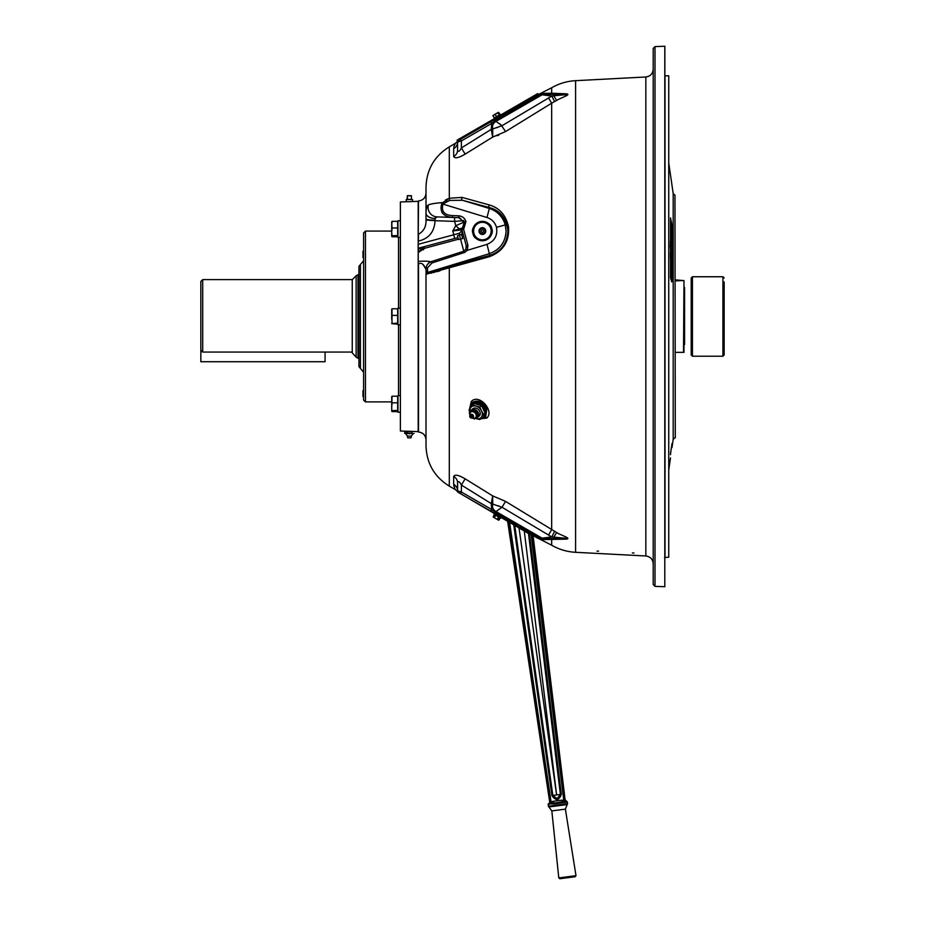 <?xml version="1.0" encoding="UTF-8"?>
<svg xmlns="http://www.w3.org/2000/svg" width="925" height="925" viewBox="0 0 925 925"><rect width="100%" height="100%" fill="white"/><g stroke="black" fill="none" stroke-linecap="round" stroke-linejoin="round"><path stroke-width="1.39" d="M664.855 316.489L664.855 46.25L664.855 316.489M655.004 586.381L653.212 584.519L653.212 48.458L655.004 46.597L655.004 586.381L664.798 586.716L664.798 46.25L655.004 46.597M665.017 557.162L665.017 75.804L668.74 75.804L668.74 557.162L664.543 557.625M653.212 265.741L653.212 312.604M653.212 571.604L653.212 575.732M653.212 83.447L653.212 96.073M653.212 104.328L653.212 167.841M653.212 176.097L653.212 261.613M633.937 553.034L632.434 552.965M598.567 551.161L597.018 551.127M632.365 552.919L633.983 553M490.828 511.167L491.73 509.536L491.256 503.593L492.724 504.009L492.678 495.881L491.314 503.466L492.678 495.881L465.159 478.849L492.678 495.881L505.57 501.408L556.815 532.627C560.55 535.147 572.217 538.593 566.181 539.136L542.64 539.61A7.77 7.724 -90 0 0 538.755 538.558L538.789 538.558M469.449 409.463L471.276 401.542C478.861 393.009 494.806 411.001 486.77 418.088L477.67 419.06M453.897 486.284L453.678 484.342C455.47 491.117 455.47 491.117 453.678 484.33L453.678 476.502C454.718 474.201 458.534 474.988 465.159 478.849L463.113 477.67M461.113 476.664L459.17 475.866M455.308 489.51L457.887 491.938M470.05 408.561L471.889 402.676C477.705 399.322 482.688 401.45 486.828 409.07L485.637 417.418L480.399 419.048M483.775 417.256L485.579 409.417L482.399 404.919M489.429 256.676L489.464 256.676A1.862 0.821 -106 0 1 489.822 255.404C501.13 251.484 507.154 243.379 507.883 231.077C506.322 218.265 500.217 210.449 489.556 207.616A1.862 1.226 -74.7 0 1 489.163 204.899C499.454 207.813 505.906 215.12 508.519 226.822C509.548 241.402 503.177 251.357 489.429 256.676L426.275 274.158L426.009 272.54L426.009 445.769C426.587 463.367 434.357 476.814 449.307 486.122L455.389 489.626M427.431 273.973L426.275 274.158A1.862 1.85 -86.8 0 1 427.581 272.436L489.822 255.404L486.989 244.362C494.644 241.171 497.812 235.482 496.471 227.296L505.258 224.937L506.067 231.077C505.443 242.269 499.847 249.819 489.302 253.693L427.581 272.436L427.5 267.868L431.882 263.001L465.09 252.282M491.591 209.258L489.302 208.437C497.465 211.189 502.784 216.693 505.258 224.937L506.067 231.077M446.382 201.627L449.839 200.401L462.454 200.274L489.556 207.616L486.989 217.502L442.983 204.124C441.121 211.328 444.301 215.155 452.533 215.606L452.568 217.444C442.994 216.577 439.41 211.848 441.803 203.246L449.307 198.227L445.549 199.939M491.765 228.556C491.106 223.977 487.14 221.688 479.867 221.688C473.565 225.33 471.276 229.296 472.999 233.586C473.658 238.164 477.624 240.454 484.897 240.454C491.198 236.812 493.488 232.846 491.765 228.556M464.269 222.127A5.897 5.897 0 0 0 464.246 222.035L462.5 227.943A1.862 1.862 -67.8 0 0 461.945 229.805L452.788 230.961L462.5 227.943A1.862 1.862 0 0 0 461.945 229.805A1.862 1.862 0 0 1 462.5 227.943A1.862 1.862 0 0 0 461.945 229.805L463.645 229.354L462.5 227.943A1.862 1.862 0 0 0 461.945 229.805L466.212 245.738L465.853 249.38L466.212 245.738L467.923 245.287L467.379 250.317L464.153 252.664L463.737 251.114L465.853 249.38L467.379 250.317L486.989 244.362M452.533 215.606L458.719 215.826L458.754 217.664L437.132 216.901L454.545 217.514L437.132 216.901L435.028 218.52L435.074 220.705L425.986 220.058L426.009 213.085C426.136 208.426 426.911 205.72 428.321 204.957C430.587 203.928 435.236 203.153 442.266 202.61L443.364 203.708L441.803 203.246M456.95 230.221L459.008 229.99A1.862 1.295 -94.6 0 1 459.124 228.718L455.771 225.7L464.246 222.035L458.754 217.664A3.885 2.868 -88 0 1 461.448 220.821L454.614 221.387L454.545 217.514M443.364 203.708L449.839 200.401A1.862 0.798 -107.7 0 1 449.307 198.227L449.307 146.855C434.357 156.152 426.587 169.599 426.009 187.197L426.009 218.913A9.632 1.283 180 0 0 435.097 220.196L435.097 218.08M454.822 230.256L452.788 230.961L455.771 225.7L454.614 221.387L435.074 220.705C434.368 231.944 428.795 238.731 418.343 241.078L418.516 234.222C423.823 231.192 426.309 226.475 425.986 220.058M437.132 216.901A9.632 9.435 -88 0 1 428.321 204.957M427.362 271.025A1.862 1.561 0 0 0 426.009 272.54L426.009 268.805A1.862 0.96 0 0 1 427.5 267.868M463.807 251.207L431.524 261.532C428.078 262.873 426.24 265.29 426.009 268.805C426.205 265.336 428.055 262.931 431.559 261.567L431.882 263.001M461.991 233.84L462.107 230.394L462.523 233.875M466.212 245.738L466.651 247.345L466.212 245.738M457.967 237.609A3.885 2.521 -105 0 1 457.933 237.621L458.303 239.251L424.413 248.339L418.401 252.456L418.25 249.079L418.516 251.831L423.303 247.68L422.459 249.102M462.107 230.394L462.28 231.423L462.107 230.394L459.367 233.262A3.885 2.521 -105 0 1 459.54 235.147M418.435 248.201L454.614 238.511L453.805 234.765L459.367 233.262M458.754 217.664L464.246 222.035A5.897 5.897 58.6 0 1 462.5 227.943A5.897 5.897 0 0 0 462.569 227.874M458.719 215.826C462.373 216.173 464.789 218.092 465.957 221.572L464.246 222.035L461.748 220.798M418.516 200.945L418.25 234.222L418.516 200.945C423.083 200.367 425.592 197.777 426.009 193.186M435.039 218.901L435.028 218.554A9.632 5.342 180 0 1 426.009 213.236M462.951 220.936L464.072 221.642M464.246 222.035L463.564 220.451L464.061 222.116M456.152 229.793L455.088 230.163M489.302 208.437L462.454 200.274A1.862 1.307 -75 0 1 462.061 197.407L462.026 197.395M449.307 198.227L462.061 197.407L489.163 204.899M423.951 265.868L426.009 269.395L426.009 316.489L426.009 269.395C425.535 269.325 423.65 261.289 418.516 263.822L418.516 263.822A7.77 1.596 -118.5 0 0 418.25 263.428L418.516 432.021C423.083 432.611 425.592 435.189 426.009 439.78M423.037 264.723L423.928 265.845M423.245 249.819L424.413 248.339L423.303 247.68L418.516 249.01L418.25 248.42L418.25 249.079M429.778 261.868L428.472 261.625M419.36 251.82L418.643 251.843M418.25 263.428L418.25 261.347C425.28 260.954 429.686 261.185 431.455 262.029M454.614 238.511L457.933 237.621M423.303 247.68A1.862 1.191 75 0 1 424.043 246.709L424.413 248.339M418.25 252.444L418.25 251.797M418.25 244.292L453.805 234.765L452.788 230.961L456.858 230.233M441.838 212.311L442.67 213.374M496.031 250.398L498.922 247.992M501.408 245.16L503.397 241.98M504.865 238.488L505.755 234.869M507.883 231.077L507.652 234.95M502.876 246.443L501.547 248.062M493.534 254.017L489.822 255.404M504.16 221.757L503.003 219.433M501.338 216.878L499.431 214.635M493.464 209.027L495.823 210.276M496.621 210.773L497.939 211.686M499.454 212.912L504.333 218.739M505.328 220.555L507.351 226.417M430.83 273.21L431.871 272.956M433.409 272.563L434.738 272.228M436.588 271.742L439.918 270.84M495.985 207.859L494.031 206.772M478.075 201.823L475.219 201.026M453.678 484.33A7.77 7.573 180 0 1 457.563 490.886L457.632 482.017M465.159 478.849L461.39 485.035L461.39 492.019L460.488 493.649L458.499 492.505A1.862 1.862 0 0 1 457.563 490.886L461.39 492.019L491.73 509.536L495.511 512.496L496.02 511.571L542.085 538.165A1.862 1.422 90 0 0 542.952 538.558L538.755 538.558L538.396 537.252L542.085 538.165L551.797 536.928L554.549 531.424M453.678 476.502A7.77 7.215 180 0 1 457.563 482.757C458.268 480.734 459.54 481.497 461.39 485.035L491.256 503.593L461.39 485.035M505.57 501.408L502.009 507.258L492.701 504.09C491.996 507.363 493.106 509.86 496.02 511.571L502.009 507.258L548.513 535.043L551.67 529.771L551.67 103.195L505.57 131.57L492.678 137.085L465.159 154.117C458.557 157.978 454.742 158.765 453.678 156.464A7.77 7.215 180 0 0 457.563 150.208C458.268 152.232 459.54 151.469 461.39 147.942L491.256 129.373L491.73 123.43L490.828 121.799M494.944 513.537L495.511 512.496L538.396 537.252L537.83 538.304L457.563 491.961L527.921 533.158M457.725 491.626A1.862 1.862 0 0 0 458.499 492.505M556.815 532.627A7.77 0.89 117.6 0 0 553.786 537.182L553.821 538.558L542.952 538.558L564.4 538.558C569.303 538.581 563.741 538.026 561.648 537.911L551.797 536.928L548.513 535.043M564.296 538.558L564.4 538.558A7.77 4.648 -90 0 1 566.181 539.136M537.83 538.304A1.862 1.862 0 0 0 538.755 538.558A1.862 1.862 0 0 1 537.83 538.304M547.785 538.558A7.77 7.273 -90 0 1 551.67 539.749L551.67 545.218C559.082 549.462 567.06 551.832 575.581 552.306L645.847 555.983L645.847 76.983C650.356 76.347 652.807 73.757 653.212 69.225M492.701 504.09L491.256 503.593M457.563 490.886L457.563 482.757M492.574 510.334L491.95 509.744M492.724 504.009L493.58 504.264M498.101 505.744L499.35 506.195M474.433 402.71L472.155 404.213M453.678 156.464L453.678 148.636C455.47 141.849 455.47 141.849 453.678 148.636A7.77 7.573 180 0 0 457.563 142.08L457.563 142.08A1.862 1.862 0 0 1 458.499 140.473L460.488 139.317L461.39 140.947L457.563 142.08A1.862 1.862 0 0 1 458.499 140.473M449.307 146.855L455.389 143.34L453.909 146.612M453.897 146.705L453.759 147.445M455.771 157.84L457.308 157.643M458.199 157.412L459.078 157.134M461.113 156.313L463.101 155.308M465.159 154.117L492.678 137.085L492.724 128.968L502.009 125.707L551.797 96.05L542.085 94.801L538.396 95.714L537.83 94.662A1.862 1.862 0 0 1 538.755 94.419L538.755 94.419A1.862 1.862 0 0 0 537.83 94.662A1.862 1.862 0 0 1 538.755 94.419L542.952 94.419A1.862 1.422 90 0 0 542.085 94.801L496.02 121.395L495.511 120.481L491.73 123.43L461.39 140.947L461.39 147.942L465.159 154.117M497.234 135.721L498.841 135.073M505.57 131.57L501.072 124.933M554.549 101.553L551.797 96.05L553.786 95.784A7.77 0.89 -117.6 0 0 556.815 100.339L551.67 103.195L548.513 97.923M492.678 137.085L491.256 129.373L492.701 128.887L491.314 129.5L492.678 137.085M500.61 124.563L499.419 123.638M498.066 127.234L496.829 127.65M542.952 94.419L553.821 94.419L553.786 95.784L561.66 95.055C563.753 94.94 569.291 94.385 564.4 94.419L564.296 94.419M553.821 94.419L566.863 94.512M538.257 94.419L537.772 93.575L538.257 94.419L528.175 100.235L537.83 94.662M491.788 123.383L492.574 122.632M538.616 94.419L551.67 87.748L551.67 93.217L566.181 93.83A7.77 4.648 90 0 1 564.4 94.419L547.785 94.419A7.77 7.273 90 0 0 551.67 93.217L542.64 93.367A7.77 7.724 90 0 1 538.755 94.419L538.396 95.714L495.511 120.481L494.944 119.429M457.563 150.208L457.563 142.08M502.009 125.707L496.02 121.395C493.106 123.118 491.996 125.603 492.701 128.887M566.181 93.83C572.217 94.373 560.55 97.83 556.815 100.339M200.841 316.489L200.841 281.466L202.702 279.604L202.702 352.067L200.841 350.124L200.841 316.489M352.252 352.818L351.558 352.067L352.252 352.818L352.252 279.604L202.702 279.604M356.137 275.8L357.998 274.771L357.998 358.206L356.137 357.166L356.137 275.8L352.252 279.604M202.702 352.067L351.558 352.067M683.98 344.493L684.593 344.493L684.593 287.421L683.98 287.421M200.841 350.124L200.841 361.721L325.08 361.721L325.08 352.067M365.456 401.901L363.583 400.039L363.583 232.938L365.456 231.077L365.456 401.901L391.703 401.901M365.456 231.077L391.703 231.077M411.139 431.362L407.659 431.235M408.203 431.258L409.37 431.293M409.405 431.293L410.7 431.339M411.694 431.397L412.296 431.432M412.458 431.432L411.613 431.385M406.318 201.742L400.386 201.951L400.386 431.015L406.792 431.223M360.438 264.527L360.438 368.439L358.935 366.612L358.935 266.365L363.583 260.723M363.583 390.616L362.982 390.616L362.982 396.594L362.982 393.113M362.982 393.564L363.583 393.564M362.982 257.485L362.982 255.682L363.583 257.485M363.583 255.682L362.982 255.682L362.982 253.173L363.583 253.173M362.982 253.149L363.583 251.218L362.982 251.218L362.982 254.456M362.982 253.6L363.583 253.6M418.25 234.222L418.25 263.983M407.173 201.742L418.25 201.326M363.583 395.912L362.982 395.912L362.982 390.697L362.982 396.594L362.982 393.796L363.583 393.796M392.003 404.988L391.703 396.744L391.726 411.186M411.613 433.547L406.711 433.443L406.711 431.882L404.757 431.882L404.757 433.443L406.711 433.443M412.885 433.756L414.03 433.443M407.173 433.547L407.439 431.882L412.076 431.882L412.076 433.443M407.439 433.443L409.752 433.686M405.902 433.756L404.757 433.443M409.07 433.756L409.717 433.756M410.885 437.872A1.942 1.942 0 0 0 411.267 436.114L407.52 436.114A1.942 1.942 0 0 0 407.902 437.872L410.873 437.872A1.942 1.931 -90 0 0 411.255 436.114L413.059 433.756M412.423 201.534L412.55 199.523L406.237 199.523L406.376 201.742M411.417 195.672L407.37 195.672L411.417 195.672M407.058 199.523L407.37 195.672L407.37 199.372L411.417 199.372L411.417 195.834L407.37 195.834M670.509 453.608C670.498 459.424 670.498 459.424 670.509 453.608C670.498 459.424 670.498 459.424 670.509 453.608L672.024 443.503C672.013 448.856 672.013 448.856 672.024 443.503L672.024 443.503M674.972 195.175L675.285 437.779L674.972 195.175L673.192 193.579L673.192 439.387L672.013 447.515L671.365 447.422M670.752 252.433L670.336 247.969M670.544 252.93L670.729 251.45M670.047 246.628L670.787 247.102L670.81 252.421M670.417 248.79L670.81 251.438M670.498 250.64L670.498 251.554M670.359 240.963L670.336 246.478L671.192 245.564M670.313 241.887L670.822 240.928L671.319 245.553L670.798 246.443L670.498 244.859M670.498 243.865L670.798 245.668L671.203 245.16L670.417 242.281M671.758 281.905L670.509 277.882L670.509 217.872L672.024 225.342L671.758 281.905M671.643 281.697L671.666 280.633A130.136 16.211 -94.2 0 1 671.145 259.613L670.498 257.266M671.122 257.821A130.136 16.211 -94.2 0 1 671.111 255.566M671.099 254.664A130.136 16.211 -94.2 0 1 671.099 253.334M671.087 251.415A130.136 16.211 -94.2 0 1 671.099 249.542M671.099 248.64A130.136 16.211 -94.2 0 1 671.099 247.079M671.111 246.142A130.136 16.211 -94.2 0 1 671.111 245.564M671.145 242.685A130.136 16.211 -94.2 0 1 671.192 239.691M671.226 238.338A130.136 16.211 -94.2 0 1 671.666 225.376L670.521 217.965L672.024 225.249M670.498 235.447L671.377 238.951L670.498 236.846M671.365 239.679L670.498 238.095M670.498 252.964L671.342 257.809L670.498 259.208M670.81 254.144L670.868 258.353L670.81 254.144M671.238 257.821L670.405 259.208M671.134 259.624L670.498 259.451M670.336 253.346L670.891 257.844M670.498 247.842L670.775 250.004M670.81 250.548L670.833 251.438M670.845 251.808L670.556 253.253M670.336 247.75L670.729 251.091M670.336 252.56L670.845 251.473M670.833 245.923L670.764 243.761M670.498 454.684L671.238 448.301M670.405 258.387L670.347 254.178M670.336 245.703L670.347 241.737M675.285 279.87L683.98 280.61L683.98 352.356M675.285 280.807L678.661 280.807M683.98 280.61L683.517 352.356L675.285 352.356M675.285 280.61L683.517 280.61M724.159 281.986L724.159 354.992L724.159 281.986M692.432 356.217L692.432 276.748L691.206 277.974L691.206 354.992L692.432 356.217L722.934 356.217L724.159 354.992M467.16 134.333L467.657 135.177L457.563 141.005L457.077 140.161L537.772 93.575M467.657 135.177L528.175 100.235L527.689 99.391M494.47 514.566L493.129 516.89L494.563 517.722M495.95 518.659C492.748 516.809 492.748 516.809 495.95 518.659L498.876 520.22L500.228 517.884L498.806 520.197M494.297 513.745L493.996 514.288L500.714 518.162L501.026 517.63M499.003 517.179L497.65 519.503L498.205 519.966L496.158 518.786L497.65 519.503M498.575 516.936L497.234 519.26L495.742 518.543L494.366 517.607L495.708 515.271M500.783 114.92L500.471 114.388L494.852 117.625L494.066 118.805M497.904 112.757L493.025 115.579L497.904 112.757L499.246 115.093M499.858 114.746L498.506 112.411M494.366 117.914L493.025 115.579M496.505 116.677L495.164 114.342M494.031 114.862L497.384 112.931L494.031 114.862M497.211 113.162L498.644 112.33L497.211 113.162L498.644 112.33L499.997 114.665M494.228 117.984L492.886 115.66L494.332 114.827L493.094 115.463M495.314 114.122L496.101 113.671M493.545 115.139L497.87 112.642L493.545 115.139M470.455 411.891A4.845 3.631 49.1 0 1 471.438 409.972A4.845 3.631 49.1 0 1 476.074 410.133A4.845 3.631 49.1 0 1 478.803 414.851A4.845 3.631 49.1 0 1 477.786 417.291A4.845 3.631 49.1 0 1 475.728 417.996M472.143 416.308A4.845 3.631 49.1 0 1 471.611 415.695M472.548 403.89A8.741 6.556 49.1 0 1 472.779 403.658A8.741 6.556 49.1 0 1 485.047 408.376A8.741 6.556 49.1 0 1 484.214 416.874A8.741 6.556 49.1 0 1 483.972 417.071M470.467 407.948A8.741 6.556 49.1 0 1 472.293 404.086A8.741 6.556 49.1 0 1 484.561 408.804A8.741 6.556 49.1 0 1 483.729 417.291A8.741 6.556 49.1 0 1 481.035 418.505M473.068 408.572L471.438 409.972M475.288 418.354A7.227 5.411 -130.9 0 0 476.074 418.62L479.832 419.534L483.44 414.331L481.486 410.804A7.227 5.411 -130.9 0 0 476.074 406.121A7.227 5.411 -130.9 0 0 470.652 407.682A7.227 5.411 -130.9 0 0 470.027 412.238M475.253 418.377L476.074 418.62A7.227 5.411 -130.9 0 0 481.486 417.059A7.227 5.411 -130.9 0 0 481.486 410.804L479.832 407.035L472.606 404.942L468.998 410.157L469.9 412.33M472.721 408.873A4.856 3.642 49.1 0 1 476.074 408.168A4.856 3.642 49.1 0 1 479.948 411.879A4.856 3.642 49.1 0 1 479.058 416.192M471.565 415.66L472.178 416.736M469.946 409.336L468.998 410.157M472.432 406.237L473.172 405.162M479.832 407.035L481.474 405.613L474.248 403.52L472.606 404.942M481.474 405.613L485.082 412.908L483.44 414.331M485.082 412.908L479.832 419.534M472.397 418.088L474.49 418.99L477.219 416.793L476.005 412.596L472.062 410.596L472.837 409.914L476.78 411.926L477.994 416.123L477.219 416.793M476.005 412.596L476.78 411.926M472.062 410.596L469.333 412.781L469.923 415.337M472.328 416.817L471.692 416.493M470.108 415.036A3.665 2.752 49.1 0 1 470.767 412.111A3.665 2.752 49.1 0 1 473.808 412.018A3.665 2.752 49.1 0 1 476.236 416.435A3.665 2.752 49.1 0 1 472.583 417.892M472.328 417.348A1.492 1.122 49.1 0 1 469.796 416.065A1.492 1.122 49.1 0 1 472.328 417.348A1.942 1.133 13.3 0 0 473.322 417.013A1.942 1.133 13.3 0 0 473.519 416.747A1.873 1.399 49.1 0 1 473.438 417.002A1.942 1.942 0 0 1 470.582 417.776M472.212 417.626A1.873 1.399 49.1 0 1 470.328 415.441M470.363 415.14A1.873 1.399 49.1 0 1 471.114 414.319L471.114 414.319A1.873 1.399 49.1 0 1 473.519 416.747M479.959 240.465L484.804 240.465L479.959 240.465M482.387 240.766L477.231 239.286L482.387 240.766M480.711 240.627L478.237 239.841M478.213 239.829L480.827 240.639M479.173 240.222L481.671 240.743M480.861 240.65L479.601 240.361M481.081 240.685L479.347 240.28M481.844 240.754A9.701 9.701 0 0 1 472.687 231.077A9.701 9.701 0 0 1 482.387 221.376A9.701 9.701 0 0 1 492.077 231.077A9.701 9.701 0 0 1 481.844 240.754A9.701 9.701 0 0 0 482.919 240.754L482.457 240.292A9.215 9.215 0 0 1 482.307 240.292L481.844 240.754L482.307 240.292A9.215 9.215 0 0 0 482.457 240.292L482.919 240.754M473.612 231.077A8.764 8.764 0 0 0 482.387 239.841A8.764 8.764 0 0 0 491.152 231.077A8.764 8.764 0 0 0 482.387 222.301A8.764 8.764 0 0 0 473.612 231.077M485.775 231.077A3.399 3.399 0 0 0 482.387 227.677A3.399 3.399 0 0 0 478.988 231.077A3.399 3.399 0 0 0 482.387 234.464A3.399 3.399 0 0 0 485.775 231.077M485.105 231.077A2.717 2.717 0 0 0 482.387 228.359A2.717 2.717 0 0 0 479.67 231.077A2.717 2.717 0 0 0 482.387 233.782A2.717 2.717 0 0 0 485.105 231.077M483.59 231.077A1.214 1.214 0 0 0 482.387 229.863A1.214 1.214 0 0 0 481.173 231.077A1.214 1.214 0 0 0 482.387 232.279A1.214 1.214 0 0 0 483.59 231.077A1.214 1.214 0 0 0 482.387 229.863A1.214 1.214 0 0 0 481.173 231.077A1.214 1.214 0 0 0 482.387 232.279A1.214 1.214 0 0 0 483.59 231.077M459.482 235.123L460.523 239.02L458.465 239.506L457.459 235.725L461.563 234.383L461.991 235.956L462.697 238.604L460.523 239.02L463.772 251.103M463.807 236.731L462.384 237.101L461.76 234.753L463.171 234.372M462.997 233.748L461.587 234.117L462.049 235.84M514.774 525.562L552.838 795.442L557.116 798.68L560.4 794.436L528.487 533.482M519.041 528.025L556.607 794.91L561.313 794.332C558.977 800.738 555.844 801.154 551.924 795.569L513.745 524.972M563.811 802.125L567.256 802.114L553.948 803.952M565.025 801.79L565.372 801.848A0.937 0.728 -74.3 0 0 565.268 801.374L566.539 801.316A1.862 1.862 82.5 0 1 565.082 799.72L564.701 800.437A1.862 1.642 10 0 0 565.268 801.374L566.539 801.316A0.937 0.925 -82 0 1 567.256 802.114M575.188 876.727L559.845 878.75L558.793 877.918L575.986 875.663L575.188 876.727M556.677 802.727L553.358 803.027L553.023 803.941L549.936 803.883L551.774 803.085L549.924 803.397L556.584 802.738L556.596 803.675M548.167 804.623A0.937 0.925 -113 0 1 548.664 803.675L549.924 803.397L548.664 803.675A1.862 1.862 -97.5 0 0 549.658 801.732L550.213 802.345A1.862 1.63 -25.5 0 1 549.924 803.397A0.937 0.728 -120.6 0 0 549.936 803.883L548.745 804.392M553.358 803.027L553.138 801.304L561.625 800.183L563.753 800.264L561.625 800.183L562.412 802.703M556.584 802.738L563.394 801.559L563.753 800.264L561.625 800.183M558.908 803.374L558.573 802.484M553.138 801.304L551.08 801.929L553.138 801.304M551.774 803.085L551.08 801.929L549.658 801.732M509.617 522.59L551.08 801.929L550.213 802.345L508.623 522.012M535.413 678.869L536.338 678.742L552.838 795.442L556.607 794.91L524.278 531.054M529.505 534.072L561.313 794.332M532.222 535.644L564.701 800.437L563.753 800.264L531.239 535.066M400.386 395.576L397.958 395.576L400.386 395.599L397.958 395.588L397.958 412.226L400.386 412.226M400.386 308.164L397.958 308.164L400.386 308.175L397.958 308.164L397.958 324.814L400.386 324.814M400.386 220.74L397.958 220.74L400.386 220.763L397.958 220.751L397.958 237.39L400.386 237.39M392.003 397.288L391.726 407.543M391.703 408.295L391.726 400.259M391.703 403.138L391.703 410.492L391.703 403.138M392.003 411.602L397.658 411.602L397.658 402.814L392.003 402.814M397.658 410.527L392.003 410.527M397.658 402.814L397.658 396.201L392.003 396.201M397.658 323.103L391.703 323.646L397.658 324.189L397.658 315.402L392.003 315.402L392.003 323.103M391.703 319.252L391.703 312.095L391.703 319.252M392.003 309.863L392.003 315.402M391.703 309.32L391.703 312.095M397.658 315.402L397.658 308.777L392.003 308.777M392.003 230.152L391.703 226.301L391.703 233.458M397.658 235.678L397.658 227.978L392.003 227.978L391.703 231.828L392.003 236.765L397.658 236.765L397.658 235.678L392.003 235.678M392.003 222.451L391.726 225.423M397.658 227.978L397.658 221.364L392.003 221.364M391.703 221.907L392.003 227.978M391.703 229.203L391.703 223.364M391.703 223.549L391.703 229.088M391.703 224.671L391.703 236.222M391.784 226.313L391.784 229.92L391.784 226.313M551.67 87.748C559.082 83.504 567.06 81.146 575.581 80.672L575.581 552.306M449.689 266.909A1.862 0.833 -106 0 0 449.307 268.238L449.307 486.122M471.889 402.676A1.862 1.191 44.6 0 0 471.276 401.542M485.637 417.418A1.862 1.26 -135.6 0 1 486.77 418.088M485.579 409.417L486.828 409.07M496.471 227.296C494.991 222.416 491.822 219.144 486.989 217.502M465.957 221.572L463.645 229.354L467.923 245.287M435.028 218.52A9.632 5.446 180 0 1 426.009 213.085M418.516 263.822L418.516 432.021M435.513 245.368L458.303 239.251M435.629 270.771L434.056 271.164M542.085 538.165L496.02 511.571M398.525 395.576L398.525 324.814M398.525 308.164L398.525 237.39M412.527 431.443L418.192 431.64L418.192 201.326M692.432 276.748L722.934 276.748L722.934 356.217M469.796 416.065A1.942 1.133 -166.7 0 1 469.796 415.73A1.942 1.942 0 0 0 469.946 417.036M548.883 806.97L548.317 806.23L567.557 803.698L567.198 804.553L548.883 806.97L551.832 810.913L565.383 809.132L575.986 875.663M547.057 677.343L546.132 677.447M552.838 795.442L551.924 795.569M575.581 80.672L645.847 76.983M538.627 538.547L551.67 545.218M455.389 143.34L457.875 141.051M645.847 555.983C650.356 556.63 652.807 559.209 653.212 563.741M357.998 358.206L358.935 358.206M357.998 274.771L358.935 274.771M356.137 357.166L352.749 353.396M360.438 368.439L363.583 372.255M407.52 436.114L405.728 433.756M670.498 457.967L668.74 470.05M673.192 439.387L674.972 437.791M673.192 193.579L668.74 162.927M722.934 276.748L724.159 277.974M479.428 415.868L477.786 417.291M471.01 414.365L472.351 416.967M471.114 414.319A1.942 1.942 0 0 0 469.796 415.73M567.198 804.553L565.383 809.132M567.557 803.698L567.349 802.125M551.832 810.913L558.793 877.918M548.618 803.686L548.317 806.23M565.094 799.72L566.597 801.327M549.647 801.732L507.663 521.457M533.147 536.176L565.175 800.379"/></g></svg>
